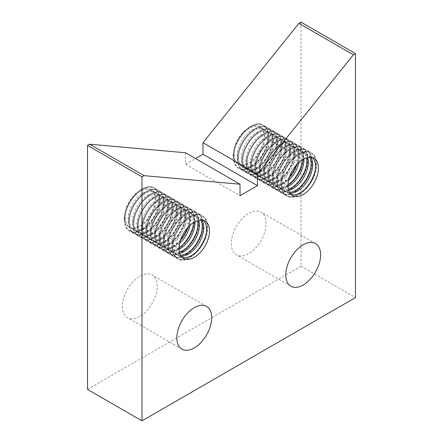 <?xml version="1.0" encoding="UTF-8"?>
<svg xmlns="http://www.w3.org/2000/svg" width="443" height="443" viewBox="0 0 443 443"><rect width="100%" height="100%" fill="white"/><g stroke="black" fill="none" stroke-linecap="round" stroke-linejoin="round"><path stroke-width="0.33" stroke-dasharray="2.21 1.66" d="M124.561 217.098A21.563 12.448 120 0 0 129.024 226.971A21.563 12.448 120 0 0 145.642 221.19A21.563 12.448 120 0 0 155.056 199.488A21.563 12.448 120 0 0 150.592 189.615A21.563 12.448 120 0 0 133.974 195.396A21.563 12.448 120 0 0 124.561 217.098M125.33 217.541A21.563 12.448 120 0 0 129.799 227.414A21.563 12.448 120 0 0 146.417 221.638A21.563 12.448 120 0 0 155.831 199.937A21.563 12.448 120 0 0 151.362 190.064A21.563 12.448 120 0 0 134.744 195.839A21.563 12.448 120 0 0 125.33 217.541M233.483 154.214A21.563 12.448 120 0 0 237.946 164.082A21.563 12.448 120 0 0 254.564 158.306A21.563 12.448 120 0 0 263.978 136.605A21.563 12.448 120 0 0 259.515 126.731A21.563 12.448 120 0 0 242.897 132.507A21.563 12.448 120 0 0 233.483 154.214M234.253 154.657A21.563 12.448 120 0 0 238.722 164.53A21.563 12.448 120 0 0 255.34 158.755A21.563 12.448 120 0 0 264.753 137.048A21.563 12.448 120 0 0 260.285 127.18A21.563 12.448 120 0 0 243.667 132.955A21.563 12.448 120 0 0 234.253 154.657M122.379 306.395A24.647 14.231 120 0 0 127.484 317.681A24.647 14.231 120 0 0 146.478 311.075A24.647 14.231 120 0 0 157.237 286.272A24.647 14.231 120 0 0 152.132 274.992A24.647 14.231 120 0 0 133.138 281.593A24.647 14.231 120 0 0 122.379 306.395M231.301 243.512A24.647 14.231 120 0 0 236.407 254.791A24.647 14.231 120 0 0 255.401 248.191A24.647 14.231 120 0 0 266.16 223.388A24.647 14.231 120 0 0 261.054 212.103A24.647 14.231 120 0 0 242.061 218.709A24.647 14.231 120 0 0 231.301 243.512M271.919 141.19A21.563 12.448 -60 0 1 262.505 162.891A21.563 12.448 -60 0 1 245.887 168.667A21.563 12.448 -60 0 1 241.424 158.799A21.563 12.448 -60 0 1 250.838 137.092A21.563 12.448 -60 0 1 267.456 131.316A21.563 12.448 -60 0 1 271.919 141.19M242.969 159.69A21.563 12.448 120 0 0 247.432 169.558A21.563 12.448 120 0 0 264.05 163.783A21.563 12.448 120 0 0 273.464 142.081A21.563 12.448 120 0 0 269.001 132.208A21.563 12.448 120 0 0 252.383 137.983A21.563 12.448 120 0 0 242.969 159.69M280.635 146.218A21.563 12.448 -60 0 1 271.221 167.925A21.563 12.448 -60 0 1 254.603 173.7A21.563 12.448 -60 0 1 250.134 163.827A21.563 12.448 -60 0 1 259.548 142.125A21.563 12.448 -60 0 1 276.166 136.35A21.563 12.448 -60 0 1 280.635 146.218M251.679 164.718A21.563 12.448 120 0 0 256.148 174.592A21.563 12.448 120 0 0 272.766 168.816A21.563 12.448 120 0 0 282.18 147.109A21.563 12.448 120 0 0 277.711 137.241A21.563 12.448 120 0 0 261.093 143.017A21.563 12.448 120 0 0 251.679 164.718M289.351 151.251A21.563 12.448 -60 0 1 279.937 172.953A21.563 12.448 -60 0 1 263.319 178.728A21.563 12.448 -60 0 1 258.85 168.861A21.563 12.448 -60 0 1 268.264 147.154A21.563 12.448 -60 0 1 284.882 141.378A21.563 12.448 -60 0 1 289.351 151.251M260.395 169.752A21.563 12.448 120 0 0 264.864 179.62A21.563 12.448 120 0 0 281.482 173.844A21.563 12.448 120 0 0 290.896 152.143A21.563 12.448 120 0 0 286.427 142.269A21.563 12.448 120 0 0 269.809 148.045A21.563 12.448 120 0 0 260.395 169.752M289.473 177.078A21.563 12.448 -60 0 1 272.03 183.762A21.563 12.448 -60 0 1 267.566 173.889A21.563 12.448 -60 0 1 276.98 152.187A21.563 12.448 -60 0 1 293.598 146.411A21.563 12.448 -60 0 1 298.061 156.279A21.563 12.448 -60 0 1 296.533 164.857M299.025 162.315A21.563 12.448 120 0 0 299.606 157.171A21.563 12.448 120 0 0 295.143 147.303A21.563 12.448 120 0 0 278.525 153.079A21.563 12.448 120 0 0 269.111 174.78A21.563 12.448 120 0 0 273.575 184.653A21.563 12.448 120 0 0 288.52 180.511M288.288 189.194A21.563 12.448 -60 0 1 280.746 188.79A21.563 12.448 -60 0 1 276.277 178.922A21.563 12.448 -60 0 1 285.691 157.215A21.563 12.448 -60 0 1 302.309 151.44A21.563 12.448 -60 0 1 306.429 157.774M307.652 157.437A21.563 12.448 120 0 0 303.854 152.331A21.563 12.448 120 0 0 287.236 158.107A21.563 12.448 120 0 0 277.822 179.814A21.563 12.448 120 0 0 282.291 189.682A21.563 12.448 120 0 0 288.609 190.424M291.034 194.499A21.563 12.448 -60 0 1 289.456 193.824A21.563 12.448 -60 0 1 284.993 183.95A21.563 12.448 -60 0 1 294.407 162.249A21.563 12.448 -60 0 1 311.025 156.473A21.563 12.448 -60 0 1 312.398 157.498M289.395 192.312A21.563 12.448 -60 0 1 285.104 191.31A21.563 12.448 -60 0 1 280.635 181.436A21.563 12.448 -60 0 1 290.049 159.735A21.563 12.448 -60 0 1 306.667 153.954A21.563 12.448 -60 0 1 309.685 157.171M310.704 157.187A21.563 12.448 120 0 0 308.212 154.845A21.563 12.448 120 0 0 291.594 160.626A21.563 12.448 120 0 0 282.18 182.328A21.563 12.448 120 0 0 286.649 192.201A21.563 12.448 120 0 0 289.921 193.187M287.961 184.725A21.563 12.448 -60 0 1 276.388 186.276A21.563 12.448 -60 0 1 271.919 176.403A21.563 12.448 -60 0 1 281.333 154.701A21.563 12.448 -60 0 1 297.951 148.926A21.563 12.448 -60 0 1 302.419 158.799A21.563 12.448 -60 0 1 302.397 159.724M303.948 158.827A21.563 12.448 120 0 0 299.496 149.817A21.563 12.448 120 0 0 282.878 155.593A21.563 12.448 120 0 0 273.464 177.294A21.563 12.448 120 0 0 277.933 187.167A21.563 12.448 120 0 0 287.961 186.514M293.703 153.765A21.563 12.448 -60 0 1 284.29 175.467A21.563 12.448 -60 0 1 267.672 181.248A21.563 12.448 -60 0 1 263.208 171.375A21.563 12.448 -60 0 1 272.622 149.673A21.563 12.448 -60 0 1 289.24 143.892A21.563 12.448 -60 0 1 293.703 153.765M264.753 172.266A21.563 12.448 120 0 0 269.217 182.139A21.563 12.448 120 0 0 285.835 176.358A21.563 12.448 120 0 0 295.248 154.657A21.563 12.448 120 0 0 290.785 144.783A21.563 12.448 120 0 0 274.167 150.565A21.563 12.448 120 0 0 264.753 172.266M284.993 148.737A21.563 12.448 -60 0 1 275.579 170.439A21.563 12.448 -60 0 1 258.961 176.214A21.563 12.448 -60 0 1 254.492 166.341A21.563 12.448 -60 0 1 263.906 144.639A21.563 12.448 -60 0 1 280.524 138.864A21.563 12.448 -60 0 1 284.993 148.737M256.037 167.232A21.563 12.448 120 0 0 260.506 177.106A21.563 12.448 120 0 0 277.124 171.33A21.563 12.448 120 0 0 286.538 149.629A21.563 12.448 120 0 0 282.069 139.755A21.563 12.448 120 0 0 265.451 145.531A21.563 12.448 120 0 0 256.037 167.232M276.277 143.704A21.563 12.448 -60 0 1 266.863 165.405A21.563 12.448 -60 0 1 250.245 171.186A21.563 12.448 -60 0 1 245.782 161.313A21.563 12.448 -60 0 1 255.196 139.611A21.563 12.448 -60 0 1 271.814 133.83A21.563 12.448 -60 0 1 276.277 143.704M247.327 162.204A21.563 12.448 120 0 0 251.79 172.078A21.563 12.448 120 0 0 268.408 166.297A21.563 12.448 120 0 0 277.822 144.595A21.563 12.448 120 0 0 273.359 134.722A21.563 12.448 120 0 0 256.741 140.503A21.563 12.448 120 0 0 247.327 162.204M267.566 138.676A21.563 12.448 -60 0 1 258.153 160.377A21.563 12.448 -60 0 1 241.535 166.153A21.563 12.448 -60 0 1 237.066 156.279A21.563 12.448 -60 0 1 246.48 134.578A21.563 12.448 -60 0 1 263.098 128.802A21.563 12.448 -60 0 1 267.566 138.676M238.611 157.171A21.563 12.448 120 0 0 243.08 167.044A21.563 12.448 120 0 0 259.698 161.269A21.563 12.448 120 0 0 269.111 139.567A21.563 12.448 120 0 0 264.643 129.694A21.563 12.448 120 0 0 248.025 135.469A21.563 12.448 120 0 0 238.611 157.171M162.996 204.073A21.563 12.448 -60 0 1 153.583 225.775A21.563 12.448 -60 0 1 136.965 231.556A21.563 12.448 -60 0 1 132.501 221.683A21.563 12.448 -60 0 1 141.915 199.981A21.563 12.448 -60 0 1 158.533 194.2A21.563 12.448 -60 0 1 162.996 204.073M134.046 222.574A21.563 12.448 120 0 0 138.509 232.448A21.563 12.448 120 0 0 155.128 226.666A21.563 12.448 120 0 0 164.541 204.965A21.563 12.448 120 0 0 160.078 195.092A21.563 12.448 120 0 0 143.46 200.873A21.563 12.448 120 0 0 134.046 222.574M171.712 209.107A21.563 12.448 -60 0 1 162.299 230.809A21.563 12.448 -60 0 1 145.681 236.584A21.563 12.448 -60 0 1 141.212 226.711A21.563 12.448 -60 0 1 150.626 205.009A21.563 12.448 -60 0 1 167.244 199.234A21.563 12.448 -60 0 1 171.712 209.107M142.757 227.608A21.563 12.448 120 0 0 147.226 237.476A21.563 12.448 120 0 0 163.844 231.7A21.563 12.448 120 0 0 173.257 209.999A21.563 12.448 120 0 0 168.789 200.125A21.563 12.448 120 0 0 152.171 205.901A21.563 12.448 120 0 0 142.757 227.608M180.428 214.135A21.563 12.448 -60 0 1 171.015 235.837A21.563 12.448 -60 0 1 154.397 241.618A21.563 12.448 -60 0 1 149.928 231.744A21.563 12.448 -60 0 1 159.342 210.043A21.563 12.448 -60 0 1 175.96 204.262A21.563 12.448 -60 0 1 180.428 214.135M151.473 232.636A21.563 12.448 120 0 0 155.942 242.509A21.563 12.448 120 0 0 172.56 236.728A21.563 12.448 120 0 0 181.973 215.027A21.563 12.448 120 0 0 177.505 205.153A21.563 12.448 120 0 0 160.887 210.934A21.563 12.448 120 0 0 151.473 232.636M180.55 239.968A21.563 12.448 -60 0 1 163.107 246.646A21.563 12.448 -60 0 1 158.644 236.778A21.563 12.448 -60 0 1 168.058 215.071A21.563 12.448 -60 0 1 184.676 209.295A21.563 12.448 -60 0 1 189.139 219.169A21.563 12.448 -60 0 1 187.611 227.741M190.102 225.199A21.563 12.448 120 0 0 190.684 220.06A21.563 12.448 120 0 0 186.221 210.187A21.563 12.448 120 0 0 169.603 215.962A21.563 12.448 120 0 0 160.189 237.669A21.563 12.448 120 0 0 164.652 247.537A21.563 12.448 120 0 0 179.598 243.395M179.365 252.078A21.563 12.448 -60 0 1 171.823 251.679A21.563 12.448 -60 0 1 167.354 241.806A21.563 12.448 -60 0 1 176.768 220.105A21.563 12.448 -60 0 1 193.386 214.323A21.563 12.448 -60 0 1 197.506 220.658M198.73 220.321A21.563 12.448 120 0 0 194.931 215.215A21.563 12.448 120 0 0 178.313 220.996A21.563 12.448 120 0 0 168.899 242.698A21.563 12.448 120 0 0 173.368 252.571A21.563 12.448 120 0 0 179.686 253.307M182.112 257.383A21.563 12.448 -60 0 1 180.534 256.707A21.563 12.448 -60 0 1 176.07 246.84A21.563 12.448 -60 0 1 185.484 225.133A21.563 12.448 -60 0 1 202.102 219.357A21.563 12.448 -60 0 1 203.475 220.381M180.473 255.201A21.563 12.448 -60 0 1 176.181 254.193A21.563 12.448 -60 0 1 171.712 244.32A21.563 12.448 -60 0 1 181.126 222.619A21.563 12.448 -60 0 1 197.744 216.843A21.563 12.448 -60 0 1 200.762 220.055M201.781 220.077A21.563 12.448 120 0 0 199.289 217.734A21.563 12.448 120 0 0 182.671 223.51A21.563 12.448 120 0 0 173.257 245.212A21.563 12.448 120 0 0 177.726 255.085A21.563 12.448 120 0 0 180.999 256.071M179.038 247.615A21.563 12.448 -60 0 1 167.465 249.165A21.563 12.448 -60 0 1 162.996 239.292A21.563 12.448 -60 0 1 172.41 217.591A21.563 12.448 -60 0 1 189.028 211.809A21.563 12.448 -60 0 1 193.497 221.683A21.563 12.448 -60 0 1 193.475 222.607M195.025 221.716A21.563 12.448 120 0 0 190.573 212.701A21.563 12.448 120 0 0 173.955 218.482A21.563 12.448 120 0 0 164.541 240.184A21.563 12.448 120 0 0 169.01 250.057A21.563 12.448 120 0 0 179.038 249.398M184.781 216.649A21.563 12.448 -60 0 1 175.367 238.356A21.563 12.448 -60 0 1 158.749 244.132A21.563 12.448 -60 0 1 154.286 234.258A21.563 12.448 -60 0 1 163.7 212.557A21.563 12.448 -60 0 1 180.318 206.781A21.563 12.448 -60 0 1 184.781 216.649M155.831 235.15A21.563 12.448 120 0 0 160.294 245.023A21.563 12.448 120 0 0 176.912 239.248A21.563 12.448 120 0 0 186.326 217.541A21.563 12.448 120 0 0 181.863 207.673A21.563 12.448 120 0 0 165.245 213.448A21.563 12.448 120 0 0 155.831 235.15M176.07 211.621A21.563 12.448 -60 0 1 166.657 233.323A21.563 12.448 -60 0 1 150.039 239.104A21.563 12.448 -60 0 1 145.57 229.23A21.563 12.448 -60 0 1 154.984 207.529A21.563 12.448 -60 0 1 171.602 201.748A21.563 12.448 -60 0 1 176.07 211.621M147.115 230.122A21.563 12.448 120 0 0 151.584 239.995A21.563 12.448 120 0 0 168.202 234.214A21.563 12.448 120 0 0 177.615 212.513A21.563 12.448 120 0 0 173.147 202.639A21.563 12.448 120 0 0 156.529 208.42A21.563 12.448 120 0 0 147.115 230.122M167.354 206.588A21.563 12.448 -60 0 1 157.941 228.295A21.563 12.448 -60 0 1 141.323 234.07A21.563 12.448 -60 0 1 136.859 224.197A21.563 12.448 -60 0 1 146.273 202.495A21.563 12.448 -60 0 1 162.891 196.72A21.563 12.448 -60 0 1 167.354 206.588M138.404 225.088A21.563 12.448 120 0 0 142.867 234.962A21.563 12.448 120 0 0 159.486 229.186A21.563 12.448 120 0 0 168.899 207.479A21.563 12.448 120 0 0 164.436 197.611A21.563 12.448 120 0 0 147.818 203.387A21.563 12.448 120 0 0 138.404 225.088M158.644 201.559A21.563 12.448 -60 0 1 149.23 223.261A21.563 12.448 -60 0 1 132.612 229.042A21.563 12.448 -60 0 1 128.143 219.169A21.563 12.448 -60 0 1 137.557 197.462A21.563 12.448 -60 0 1 154.175 191.686A21.563 12.448 -60 0 1 158.644 201.559M129.688 220.06A21.563 12.448 120 0 0 134.157 229.934A21.563 12.448 120 0 0 150.775 224.152A21.563 12.448 120 0 0 160.189 202.451A21.563 12.448 120 0 0 155.72 192.578A21.563 12.448 120 0 0 139.102 198.359A21.563 12.448 120 0 0 129.688 220.06M185.556 152.769L185.556 164.275L240.017 195.717M185.556 164.275L195.518 158.522M301.013 22.15L301.013 266.149L355.474 297.596M301.013 266.149L87.526 389.408M268.065 136.444A24.647 14.231 120 0 0 250.638 126.382A24.647 14.231 120 0 0 233.212 156.567A24.647 14.231 120 0 0 250.638 166.634A24.647 14.231 120 0 0 268.065 136.444M276.781 141.478A24.647 14.231 120 0 0 259.349 131.416A24.647 14.231 120 0 0 241.922 161.601A24.647 14.231 120 0 0 259.349 171.662A24.647 14.231 120 0 0 276.781 141.478M285.491 146.506A24.647 14.231 120 0 0 268.065 136.444A24.647 14.231 120 0 0 250.638 166.629A24.647 14.231 120 0 0 268.065 176.696A24.647 14.231 120 0 0 285.491 146.506M294.207 151.539A24.647 14.231 120 0 0 276.781 141.478A24.647 14.231 120 0 0 259.349 171.662A24.647 14.231 120 0 0 276.781 181.724A24.647 14.231 120 0 0 294.207 151.539M301.511 165.311A24.647 14.231 120 0 0 302.918 156.567A24.647 14.231 120 0 0 285.491 146.506A24.647 14.231 120 0 0 268.065 176.696A24.647 14.231 120 0 0 292.358 181.165M310.227 170.339A24.647 14.231 120 0 0 311.634 161.601A24.647 14.231 120 0 0 294.207 151.539A24.647 14.231 120 0 0 276.781 181.724A24.647 14.231 120 0 0 301.068 186.198M314.58 172.853A24.647 14.231 120 0 0 315.992 164.115A24.647 14.231 120 0 0 298.565 154.053A24.647 14.231 120 0 0 281.133 184.238A24.647 14.231 120 0 0 305.426 188.712M305.869 167.825A24.647 14.231 120 0 0 307.276 159.087A24.647 14.231 120 0 0 289.849 149.025A24.647 14.231 120 0 0 272.423 179.21A24.647 14.231 120 0 0 296.71 183.679M296.406 165.001A24.647 14.231 120 0 0 298.565 154.053A24.647 14.231 120 0 0 281.133 143.992A24.647 14.231 120 0 0 263.707 174.177A24.647 14.231 120 0 0 289.539 176.895M289.849 149.025A24.647 14.231 120 0 0 272.423 138.964A24.647 14.231 120 0 0 254.996 169.148A24.647 14.231 120 0 0 272.423 179.21A24.647 14.231 120 0 0 289.849 149.025M281.133 143.992A24.647 14.231 120 0 0 263.707 133.93A24.647 14.231 120 0 0 246.28 164.115A24.647 14.231 120 0 0 263.707 174.177A24.647 14.231 120 0 0 281.133 143.992M272.423 138.964A24.647 14.231 120 0 0 254.996 128.902A24.647 14.231 120 0 0 237.564 159.087A24.647 14.231 120 0 0 254.996 169.148A24.647 14.231 120 0 0 272.423 138.964M159.142 199.333A24.647 14.231 120 0 0 141.716 189.272A24.647 14.231 120 0 0 124.289 219.457A24.647 14.231 120 0 0 141.716 229.518A24.647 14.231 120 0 0 159.142 199.333M167.858 204.361A24.647 14.231 120 0 0 150.426 194.3A24.647 14.231 120 0 0 133 224.485A24.647 14.231 120 0 0 150.426 234.546A24.647 14.231 120 0 0 167.858 204.361M176.569 209.395A24.647 14.231 120 0 0 159.142 199.333A24.647 14.231 120 0 0 141.716 229.518A24.647 14.231 120 0 0 159.142 239.58A24.647 14.231 120 0 0 176.569 209.395M185.285 214.423A24.647 14.231 120 0 0 167.858 204.361A24.647 14.231 120 0 0 150.426 234.546A24.647 14.231 120 0 0 167.858 244.608A24.647 14.231 120 0 0 185.285 214.423M192.589 228.195A24.647 14.231 120 0 0 193.995 219.457A24.647 14.231 120 0 0 176.569 209.395A24.647 14.231 120 0 0 159.142 239.58A24.647 14.231 120 0 0 183.435 244.054M201.305 233.223A24.647 14.231 120 0 0 202.711 224.485A24.647 14.231 120 0 0 185.285 214.423A24.647 14.231 120 0 0 167.858 244.608A24.647 14.231 120 0 0 192.146 249.082M205.657 235.742A24.647 14.231 120 0 0 207.069 227.004A24.647 14.231 120 0 0 189.643 216.943A24.647 14.231 120 0 0 172.211 247.128A24.647 14.231 120 0 0 196.504 251.596M196.947 230.709A24.647 14.231 120 0 0 198.353 221.971A24.647 14.231 120 0 0 180.927 211.909A24.647 14.231 120 0 0 163.5 242.094A24.647 14.231 120 0 0 187.788 246.568M187.483 227.89A24.647 14.231 120 0 0 189.643 216.943A24.647 14.231 120 0 0 172.211 206.881A24.647 14.231 120 0 0 154.784 237.066A24.647 14.231 120 0 0 180.617 239.785M180.927 211.909A24.647 14.231 120 0 0 163.5 201.847A24.647 14.231 120 0 0 146.074 232.032A24.647 14.231 120 0 0 163.5 242.094A24.647 14.231 120 0 0 180.927 211.909M172.211 206.881A24.647 14.231 120 0 0 154.784 196.814A24.647 14.231 120 0 0 137.358 227.004A24.647 14.231 120 0 0 154.784 237.066A24.647 14.231 120 0 0 172.211 206.881M163.5 201.847A24.647 14.231 120 0 0 146.074 191.786A24.647 14.231 120 0 0 128.642 221.971A24.647 14.231 120 0 0 146.074 232.032A24.647 14.231 120 0 0 163.5 201.847M233.754 156.883A24.647 14.231 120 0 0 251.181 166.945A24.647 14.231 120 0 0 268.608 136.76A24.647 14.231 120 0 0 251.181 126.698A24.647 14.231 120 0 0 233.754 156.883M242.465 161.916A24.647 14.231 120 0 0 259.897 171.978A24.647 14.231 120 0 0 277.324 141.793A24.647 14.231 120 0 0 259.897 131.732A24.647 14.231 120 0 0 242.465 161.916M251.181 166.945A24.647 14.231 120 0 0 268.608 177.006A24.647 14.231 120 0 0 286.034 146.821A24.647 14.231 120 0 0 268.608 136.76A24.647 14.231 120 0 0 251.181 166.945M259.897 171.978A24.647 14.231 120 0 0 277.324 182.04A24.647 14.231 120 0 0 294.75 151.855A24.647 14.231 120 0 0 277.324 141.793A24.647 14.231 120 0 0 259.897 171.978M268.608 177.006A24.647 14.231 120 0 0 286.034 187.068A24.647 14.231 120 0 0 303.466 156.883A24.647 14.231 120 0 0 286.034 146.821A24.647 14.231 120 0 0 268.608 177.006M277.324 182.04A24.647 14.231 120 0 0 294.75 192.101A24.647 14.231 120 0 0 312.177 161.916A24.647 14.231 120 0 0 294.75 151.855A24.647 14.231 120 0 0 277.324 182.04M281.682 184.554A24.647 14.231 120 0 0 299.108 194.615A24.647 14.231 120 0 0 316.535 164.431A24.647 14.231 120 0 0 299.108 154.369A24.647 14.231 120 0 0 281.682 184.554M272.966 179.526A24.647 14.231 120 0 0 290.392 189.587A24.647 14.231 120 0 0 307.819 159.402A24.647 14.231 120 0 0 290.392 149.335A24.647 14.231 120 0 0 272.966 179.526M264.249 174.492A24.647 14.231 120 0 0 281.682 184.554A24.647 14.231 120 0 0 299.108 154.369A24.647 14.231 120 0 0 281.682 144.307A24.647 14.231 120 0 0 264.249 174.492M255.539 169.464A24.647 14.231 120 0 0 272.966 179.526A24.647 14.231 120 0 0 290.392 149.335A24.647 14.231 120 0 0 272.966 139.274A24.647 14.231 120 0 0 255.539 169.464M246.823 164.431A24.647 14.231 120 0 0 264.249 174.492A24.647 14.231 120 0 0 281.682 144.307A24.647 14.231 120 0 0 264.249 134.246A24.647 14.231 120 0 0 246.823 164.431M238.112 159.402A24.647 14.231 120 0 0 255.539 169.464A24.647 14.231 120 0 0 272.966 139.274A24.647 14.231 120 0 0 255.539 129.212A24.647 14.231 120 0 0 238.112 159.402M124.832 219.772A24.647 14.231 120 0 0 142.258 229.834A24.647 14.231 120 0 0 159.685 199.649A24.647 14.231 120 0 0 142.258 189.587A24.647 14.231 120 0 0 124.832 219.772M133.542 224.8A24.647 14.231 120 0 0 150.974 234.862A24.647 14.231 120 0 0 168.401 204.677A24.647 14.231 120 0 0 150.974 194.615A24.647 14.231 120 0 0 133.542 224.8M142.258 229.834A24.647 14.231 120 0 0 159.685 239.896A24.647 14.231 120 0 0 177.111 209.711A24.647 14.231 120 0 0 159.685 199.649A24.647 14.231 120 0 0 142.258 229.834M150.974 234.862A24.647 14.231 120 0 0 168.401 244.924A24.647 14.231 120 0 0 185.827 214.739A24.647 14.231 120 0 0 168.401 204.677A24.647 14.231 120 0 0 150.974 234.862M159.685 239.896A24.647 14.231 120 0 0 177.111 249.957A24.647 14.231 120 0 0 194.543 219.772A24.647 14.231 120 0 0 177.111 209.711A24.647 14.231 120 0 0 159.685 239.896M168.401 244.924A24.647 14.231 120 0 0 185.827 254.985A24.647 14.231 120 0 0 203.254 224.8A24.647 14.231 120 0 0 185.827 214.739A24.647 14.231 120 0 0 168.401 244.924M172.759 247.438A24.647 14.231 120 0 0 190.185 257.499A24.647 14.231 120 0 0 207.612 227.314A24.647 14.231 120 0 0 190.185 217.253A24.647 14.231 120 0 0 172.759 247.438M164.043 242.41A24.647 14.231 120 0 0 181.469 252.471A24.647 14.231 120 0 0 198.896 222.286A24.647 14.231 120 0 0 181.469 212.225A24.647 14.231 120 0 0 164.043 242.41M155.327 237.376A24.647 14.231 120 0 0 172.759 247.438A24.647 14.231 120 0 0 190.185 217.253A24.647 14.231 120 0 0 172.759 207.191A24.647 14.231 120 0 0 155.327 237.376M146.616 232.348A24.647 14.231 120 0 0 164.043 242.41A24.647 14.231 120 0 0 181.469 212.225A24.647 14.231 120 0 0 164.043 202.163A24.647 14.231 120 0 0 146.616 232.348M137.9 227.314A24.647 14.231 120 0 0 155.327 237.376A24.647 14.231 120 0 0 172.759 207.191A24.647 14.231 120 0 0 155.327 197.129A24.647 14.231 120 0 0 137.9 227.314M129.19 222.286A24.647 14.231 120 0 0 146.616 232.348A24.647 14.231 120 0 0 164.043 202.163A24.647 14.231 120 0 0 146.616 192.101A24.647 14.231 120 0 0 129.19 222.286M233.19 156.645C232.403 139.695 253.097 117.893 263.347 125.12C266.802 127.235 268.558 131.089 268.63 136.688C269.41 153.632 248.722 175.439 238.467 168.213C235.017 166.097 233.256 162.238 233.19 156.645M241.9 161.678C241.119 144.728 261.813 122.921 272.063 130.148C275.513 132.269 277.274 136.123 277.346 141.716C278.126 158.666 257.433 180.467 247.183 173.241C243.733 171.125 241.972 167.271 241.9 161.678M250.616 166.706C249.835 149.756 270.523 127.955 280.779 135.181C284.229 137.297 285.99 141.151 286.056 146.749C286.842 163.694 266.149 185.501 255.899 178.274C252.444 176.159 250.688 172.299 250.616 166.706M259.332 171.74C258.546 154.79 279.24 132.983 289.489 140.209C292.939 142.33 294.7 146.184 294.772 151.777C295.553 168.728 274.865 190.529 264.609 183.302C261.16 181.187 259.399 177.333 259.332 171.74M268.043 176.768C267.262 159.818 287.95 138.017 298.205 145.243C301.655 147.358 303.416 151.213 303.483 156.811C304.269 173.756 283.575 195.562 273.325 188.336C269.876 186.221 268.115 182.361 268.043 176.768M276.759 181.802C275.972 164.851 296.666 143.045 306.916 150.271C310.371 152.392 312.127 156.246 312.199 161.839C312.98 178.789 292.291 200.59 282.036 193.364C278.586 191.249 276.825 187.395 276.759 181.802M281.117 184.316C280.33 167.365 301.024 145.564 311.274 152.791C314.724 154.906 316.485 158.76 316.557 164.353C317.338 181.303 296.649 203.11 286.394 195.884C282.944 193.768 281.183 189.909 281.117 184.316M272.401 179.282C271.62 162.337 292.308 140.531 302.563 147.757C306.013 149.872 307.774 153.732 307.841 159.325C308.627 176.275 287.933 198.076 277.683 190.85C274.228 188.735 272.473 184.881 272.401 179.282M263.685 174.254C262.904 157.304 283.598 135.503 293.847 142.729C297.297 144.844 299.058 148.698 299.125 154.291C299.911 171.242 279.217 193.048 268.967 185.822C265.518 183.701 263.757 179.847 263.685 174.254M254.974 169.22C254.188 152.276 274.881 130.469 285.131 137.695C288.587 139.811 290.342 143.67 290.414 149.263C291.195 166.214 270.507 188.015 260.251 180.788C256.802 178.673 255.041 174.819 254.974 169.22M246.258 164.192C245.477 147.242 266.165 125.441 276.421 132.667C279.871 134.783 281.632 138.637 281.698 144.23C282.484 161.18 261.791 182.987 251.541 175.76C248.091 173.639 246.33 169.785 246.258 164.192M237.548 159.159C236.761 142.214 257.455 120.407 267.705 127.634C271.155 129.749 272.916 133.609 272.988 139.202C273.768 156.152 253.08 177.953 242.825 170.727C239.375 168.611 237.614 164.757 237.548 159.159M124.267 219.529C123.481 202.584 144.174 180.777 154.424 188.004C157.88 190.119 159.635 193.979 159.707 199.571C160.488 216.522 139.8 238.323 129.544 231.096C126.094 228.981 124.333 225.127 124.267 219.529M132.983 224.562C132.197 207.612 152.89 185.811 163.14 193.037C166.59 195.153 168.351 199.007 168.423 204.6C169.204 221.55 148.51 243.357 138.26 236.13C134.81 234.015 133.05 230.155 132.983 224.562M141.694 229.59C140.913 212.646 161.601 190.839 171.856 198.065C175.306 200.181 177.067 204.04 177.134 209.633C177.92 226.583 157.226 248.385 146.976 241.158C143.521 239.043 141.766 235.189 141.694 229.59M150.41 234.624C149.623 217.674 170.317 195.872 180.567 203.099C184.017 205.214 185.778 209.068 185.85 214.667C186.63 231.611 165.942 253.418 155.687 246.192C152.237 244.076 150.476 240.217 150.41 234.624M159.12 239.652C158.339 222.707 179.027 200.9 189.283 208.127C192.733 210.242 194.494 214.102 194.56 219.695C195.346 236.645 174.653 258.446 164.403 251.22C160.953 249.104 159.192 245.25 159.12 239.652M167.836 244.686C167.05 227.735 187.743 205.934 197.993 213.161C201.449 215.276 203.204 219.13 203.276 224.728C204.057 241.673 183.369 263.48 173.113 256.253C169.663 254.138 167.903 250.278 167.836 244.686M172.194 247.2C171.408 230.249 192.101 208.448 202.351 215.675C205.801 217.79 207.562 221.644 207.634 227.242C208.415 244.193 187.727 265.994 177.471 258.767C174.021 256.652 172.261 252.798 172.194 247.2M163.478 242.171C162.697 225.221 183.385 203.42 193.641 210.641C197.091 212.762 198.852 216.616 198.918 222.209C199.704 239.159 179.011 260.966 168.761 253.739C165.305 251.618 163.55 247.764 163.478 242.171M154.768 237.138C153.981 220.188 174.675 198.386 184.925 205.613C188.375 207.728 190.136 211.582 190.208 217.181C190.988 234.131 170.295 255.932 160.045 248.706C156.595 246.59 154.834 242.736 154.768 237.138M146.052 232.11C145.265 215.16 165.959 193.353 176.209 200.579C179.664 202.7 181.42 206.554 181.492 212.147C182.272 229.097 161.584 250.899 151.329 243.678C147.879 241.557 146.118 237.703 146.052 232.11M137.336 227.076C136.555 210.126 157.243 188.325 167.498 195.551C170.948 197.667 172.709 201.521 172.776 207.119C173.562 224.069 152.868 245.871 142.618 238.644C139.168 236.529 137.408 232.675 137.336 227.076M128.625 222.048C127.839 205.098 148.532 183.291 158.782 190.518C162.232 192.639 163.993 196.493 164.065 202.086C164.846 219.036 144.158 240.837 133.902 233.616C130.452 231.495 128.691 227.641 128.625 222.048M129.799 227.414L129.024 226.971M238.722 164.53L237.946 164.082M181.946 349.123L127.484 317.681M290.868 286.239L236.407 254.791M247.432 169.558L245.887 168.667M256.148 174.592L254.603 173.7M264.864 179.62L263.319 178.728M273.575 184.653L272.03 183.762M282.291 189.682L280.746 188.79M292.408 195.529L289.456 193.824M286.649 192.201L285.104 191.31M277.933 187.167L276.388 186.276M269.217 182.139L267.672 181.248M260.506 177.106L258.961 176.214M251.79 172.078L250.245 171.186M243.08 167.044L241.535 166.153M138.509 232.448L136.965 231.556M147.226 237.476L145.681 236.584M155.942 242.509L154.397 241.618M164.652 247.537L163.107 246.646M173.368 252.571L171.823 251.679M183.485 258.413L180.534 256.707M177.726 255.085L176.181 254.193M169.01 250.057L167.465 249.165M160.294 245.023L158.749 244.132M151.584 239.995L150.039 239.104M142.867 234.962L141.323 234.07M134.157 229.934L132.612 229.042M155.72 192.578L154.175 191.686M164.436 197.611L162.891 196.72M173.147 202.639L171.602 201.748M181.863 207.673L180.318 206.781M190.573 212.701L189.028 211.809M199.289 217.734L197.744 216.843M205.054 221.063L202.102 219.357M194.931 215.215L193.386 214.323M186.221 210.187L184.676 209.295M177.505 205.153L175.96 204.262M168.789 200.125L167.244 199.234M160.078 195.092L158.533 194.2M264.643 129.694L263.098 128.802M273.359 134.722L271.814 133.83M282.069 139.755L280.524 138.864M290.785 144.783L289.24 143.892M299.496 149.817L297.951 148.926M308.212 154.845L306.667 153.954M313.976 158.173L311.025 156.473M303.854 152.331L302.309 151.44M295.143 147.303L293.598 146.411M286.427 142.269L284.882 141.378M277.711 137.241L276.166 136.35M269.001 132.208L267.456 131.316M315.516 243.55L261.054 212.103M206.593 306.434L152.132 274.992M260.285 127.18L259.515 126.731M151.362 190.064L150.592 189.615"/><path stroke-width="0.66" d="M211.699 317.714A24.647 14.231 -60 0 1 200.939 342.522A24.647 14.231 -60 0 1 181.946 349.123A24.647 14.231 -60 0 1 176.84 337.837A24.647 14.231 -60 0 1 187.599 313.035A24.647 14.231 -60 0 1 206.593 306.434A24.647 14.231 -60 0 1 211.699 317.714M320.621 254.83A24.647 14.231 -60 0 1 309.862 279.633A24.647 14.231 -60 0 1 290.868 286.239A24.647 14.231 -60 0 1 285.763 274.953A24.647 14.231 -60 0 1 296.522 250.151A24.647 14.231 -60 0 1 315.516 243.55A24.647 14.231 -60 0 1 320.621 254.83M296.533 164.857A21.563 12.448 -60 0 1 289.473 177.078M288.52 180.511A21.563 12.448 120 0 0 299.025 162.315M306.429 157.774A21.563 12.448 -60 0 1 306.777 161.313A21.563 12.448 -60 0 1 288.288 189.194M288.609 190.424A21.563 12.448 120 0 0 308.322 162.204A21.563 12.448 120 0 0 307.652 157.437M312.398 157.498A21.563 12.448 -60 0 1 315.488 166.341A21.563 12.448 -60 0 1 307.027 186.996A21.563 12.448 -60 0 1 291.034 194.499M318.439 168.047A21.563 12.448 -60 0 1 309.026 189.748A21.563 12.448 -60 0 1 292.408 195.529A21.563 12.448 -60 0 1 287.944 185.656A21.563 12.448 -60 0 1 297.358 163.954A21.563 12.448 -60 0 1 313.976 158.173A21.563 12.448 -60 0 1 318.439 168.047M309.685 157.171A21.563 12.448 -60 0 1 311.136 163.827A21.563 12.448 -60 0 1 289.395 192.312M289.921 193.187A21.563 12.448 120 0 0 312.68 164.718A21.563 12.448 120 0 0 310.704 157.187M302.397 159.724A21.563 12.448 -60 0 1 287.961 184.725M287.961 186.514A21.563 12.448 120 0 0 303.964 159.69A21.563 12.448 120 0 0 303.948 158.827M187.611 227.741A21.563 12.448 -60 0 1 180.55 239.968M179.598 243.395A21.563 12.448 120 0 0 190.102 225.199M197.506 220.658A21.563 12.448 -60 0 1 197.855 224.197A21.563 12.448 -60 0 1 179.365 252.078M179.686 253.307A21.563 12.448 120 0 0 199.4 225.088A21.563 12.448 120 0 0 198.73 220.321M203.475 220.381A21.563 12.448 -60 0 1 206.565 229.23A21.563 12.448 -60 0 1 198.104 249.88A21.563 12.448 -60 0 1 182.112 257.383M209.517 230.93A21.563 12.448 -60 0 1 200.103 252.637A21.563 12.448 -60 0 1 183.485 258.413A21.563 12.448 -60 0 1 179.022 248.54A21.563 12.448 -60 0 1 188.436 226.838A21.563 12.448 -60 0 1 205.054 221.063A21.563 12.448 -60 0 1 209.517 230.93M200.762 220.055A21.563 12.448 -60 0 1 202.213 226.711A21.563 12.448 -60 0 1 180.473 255.201M180.999 256.071A21.563 12.448 120 0 0 203.758 227.608A21.563 12.448 120 0 0 201.781 220.077M193.475 222.607A21.563 12.448 -60 0 1 179.038 247.615M179.038 249.398A21.563 12.448 120 0 0 195.042 222.574A21.563 12.448 120 0 0 195.025 221.716M141.987 176.851L144.08 175.638L240.017 184.21L240.017 195.717L257.444 185.656L257.444 174.149L353.381 54.805L355.474 53.592L355.474 297.596L141.987 420.85L141.987 176.851L87.526 145.404L89.619 144.196L144.08 175.638M89.619 144.196L185.556 152.769L240.017 184.21M195.518 158.522L202.983 154.214L257.444 185.656M202.983 154.214L202.983 142.707L257.444 174.149M202.983 142.707L298.92 23.357L353.381 54.805M298.92 23.357L301.013 22.15L355.474 53.592M87.526 145.404L87.526 389.408L141.987 420.85M180.617 239.785A24.647 14.231 120 0 0 187.483 227.89M187.788 246.568A24.647 14.231 120 0 0 196.947 230.709M196.504 251.596A24.647 14.231 120 0 0 205.657 235.742M192.146 249.082A24.647 14.231 120 0 0 201.305 233.223M183.435 244.054A24.647 14.231 120 0 0 192.589 228.195M289.539 176.895A24.647 14.231 120 0 0 296.406 165.001M296.71 183.679A24.647 14.231 120 0 0 305.869 167.825M305.426 188.712A24.647 14.231 120 0 0 314.58 172.853M301.068 186.198A24.647 14.231 120 0 0 310.227 170.339M292.358 181.165A24.647 14.231 120 0 0 301.511 165.311"/></g></svg>
